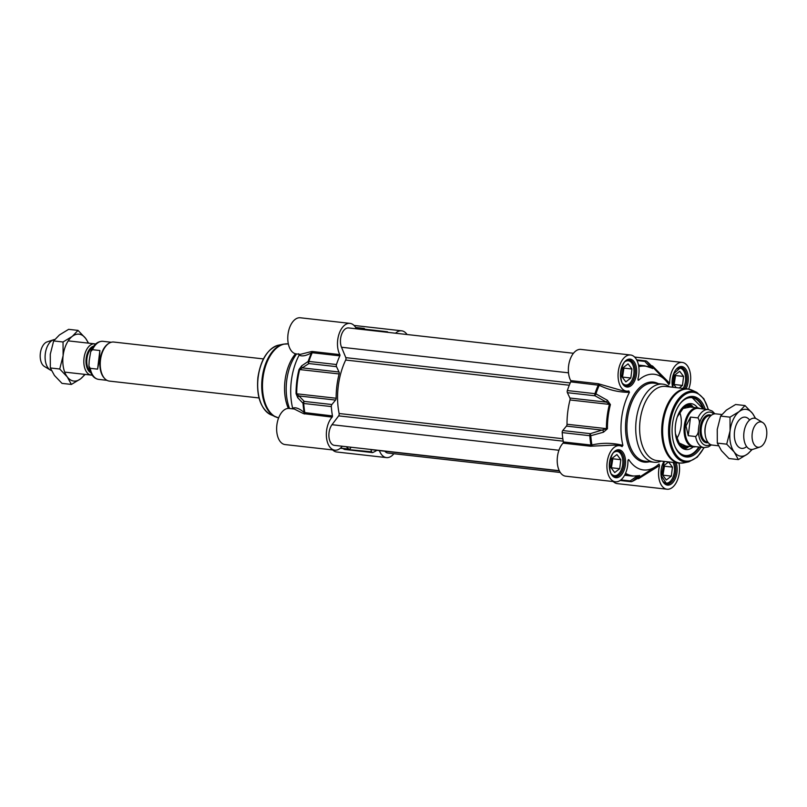 <?xml version="1.0" encoding="UTF-8"?>
<svg xmlns="http://www.w3.org/2000/svg" width="807" height="807" viewBox="0 0 807 807"><rect width="100%" height="100%" fill="white"/><g stroke="black" fill="none" stroke-linecap="round" stroke-linejoin="round"><path stroke-width="1.21" d="M342.289 446.251A18.178 10.37 -83.6 0 1 334.814 450.175A18.178 10.37 -83.6 0 1 326.432 436.849A18.178 10.37 -83.6 0 1 332.161 417.118A0.978 0.565 96.4 0 0 332.454 415.918L304.158 412.528C299.568 408.534 295.725 407.071 292.638 408.14A48.138 27.478 -83.6 0 1 299.145 355.13C301.909 356.633 306.024 355.877 311.482 352.851A64.066 36.557 96.4 0 0 308.173 361.445A1.967 1.584 56.7 0 0 308.92 363.553L336.519 366.671A1.967 1.12 -83.6 0 1 336.469 364.532A64.348 36.729 -83.6 0 1 339.828 355.847A0.978 0.565 96.4 0 0 339.828 354.606A18.178 10.37 -83.6 0 1 338.97 334.219A18.178 10.37 -83.6 0 1 350.016 323.385A18.178 10.37 -83.6 0 1 356.401 328.822M351.116 447.239L350.107 448.712A1.967 1.12 -83.6 0 1 349.229 449.237A1.967 1.12 -83.6 0 1 348.856 449.075A64.348 36.729 -83.6 0 1 346.264 446.695M336.469 364.532L308.869 361.425A1.967 0.555 -161.7 0 0 308.173 361.445L301.657 365.853L299.024 369.485A55.219 31.513 96.4 0 0 296.058 393.675L297.743 397.75L303.029 403.298A64.066 36.557 96.4 0 0 304.158 412.528A0.978 0.817 130.8 0 1 303.513 413.638L332.161 417.118M289.562 408.503A39.301 22.425 -83.6 0 1 286.697 380.611A39.301 22.425 -83.6 0 1 296.613 353.94M288.371 408.423A37.334 21.305 -83.6 0 1 285.032 380.46A37.334 21.305 -83.6 0 1 295.523 353.779M332.454 415.918A64.348 36.729 -83.6 0 1 331.314 406.577A1.967 1.12 -83.6 0 1 331.869 404.529L304.269 401.422A1.967 1.604 135.5 0 0 303.029 403.298A1.967 0.504 -4.2 0 0 303.704 403.47L331.314 406.577M365.006 329.791L364.784 329.175A1.967 1.12 -83.6 0 0 364.018 328.409L355.655 327.471M376.899 450.326A64.348 36.729 -83.6 0 1 372.794 452.515A1.967 1.12 -83.6 0 1 372.43 452.576A1.967 1.12 -83.6 0 1 371.664 451.809L344.024 449.186L342.955 448.531M370.817 449.459L371.664 451.809M304.552 414.001A0.978 0.565 96.4 0 0 304.844 412.801A64.348 36.729 -83.6 0 1 303.704 403.47A1.967 1.12 -83.6 0 1 304.269 401.422L298.983 395.955L335.571 400.08L331.869 404.529M299.024 369.485L339.122 373.944A55.512 31.675 96.4 0 0 336.146 398.244L296.724 393.806A55.512 31.675 -83.6 0 1 299.71 369.495L308.92 363.553A1.967 1.12 -83.6 0 1 308.869 361.425A64.348 36.729 -83.6 0 1 312.218 352.73L339.828 355.847M336.519 366.671L339.021 372.007L302.433 367.891A1.967 1.594 55.7 0 1 301.657 365.853M297.743 397.75A1.967 1.614 136.5 0 1 298.983 395.955L296.058 393.675M335.571 400.08A1.967 1.12 96.4 0 0 336.146 398.244M311.482 352.851L312.218 352.73A0.978 0.565 -83.6 0 0 312.228 351.489L311.129 351.63A0.978 0.807 -118.8 0 1 311.482 352.851M339.122 373.944A1.967 1.12 96.4 0 0 339.021 372.007M386.402 332.202A1.967 1.12 -83.6 0 1 387.229 331.748A1.967 1.12 -83.6 0 1 387.602 331.909A64.348 36.729 -83.6 0 1 388.187 332.403M361.697 329.417A64.348 36.729 -83.6 0 1 363.664 328.469A1.967 1.12 -83.6 0 1 364.018 328.409M332.696 449.943A18.178 10.37 96.4 0 0 336.741 452.001L386.442 457.599A18.178 10.37 -83.6 0 1 379.391 450.609M393.877 453.726A18.178 10.37 -83.6 0 1 386.442 457.599M294.273 409.028L303.513 413.638M294.283 409.028L289.178 408.453A18.178 10.37 96.4 0 0 276.831 425.36A18.178 10.37 96.4 0 0 285.113 444.576L334.814 450.175M292.638 408.14L292.628 408.846M298.529 353.728L299.145 355.13M311.129 351.63L300.325 354.364M350.016 323.385L300.315 317.776A18.178 10.37 96.4 0 0 287.968 334.683A18.178 10.37 96.4 0 0 296.24 353.9L300.365 354.364M395.551 333.23A18.178 10.37 -83.6 0 1 401.644 330.809A18.178 10.37 -83.6 0 1 407.051 334.522M629.43 392.353L628.804 390.941A18.178 10.37 -83.6 0 1 626.525 391.123A18.178 10.37 -83.6 0 1 618.253 371.896A18.178 10.37 -83.6 0 1 630.59 354.999L580.889 349.401A18.178 10.37 96.4 0 0 569.853 360.235A18.178 10.37 96.4 0 0 570.71 380.622A0.978 0.565 -83.6 0 1 570.7 381.862L599.238 385.282C608.781 389.983 618.848 392.343 629.43 392.353A48.138 27.478 96.4 0 0 622.913 445.363C612.654 442.781 602.325 442.65 591.914 444.95A64.066 36.557 -83.6 0 1 590.795 435.73L590.351 433.662L562.751 430.545A1.967 1.12 96.4 0 0 562.186 432.592A64.348 36.729 96.4 0 0 563.326 441.933A0.978 0.565 -83.6 0 1 563.034 443.134A18.178 10.37 96.4 0 0 557.304 462.865A18.178 10.37 96.4 0 0 565.687 476.191L615.388 481.799A18.178 10.37 -83.6 0 1 607.116 462.572A18.178 10.37 -83.6 0 1 619.463 445.676A18.178 10.37 -83.6 0 1 621.975 446.543L622.126 446.604M562.186 432.592L589.796 435.709A1.967 0.504 -4.2 0 0 590.795 435.73L603.465 432.199L607.429 428.759A55.219 31.513 -83.6 0 1 610.405 404.579L607.389 400.302L595.929 393.866A64.066 36.557 -83.6 0 1 599.238 385.282L599.722 384.152L598.31 383.728L570.71 380.622M668.832 384.596L668.781 384.525A48.138 27.478 96.4 0 0 665.281 380.107A48.138 27.478 96.4 0 0 638.589 380.188L637.944 379.169M638.781 366.63L639.033 366.6A55.219 31.513 -83.6 0 1 652.802 368.577L646.831 361.395A64.066 36.557 -83.6 0 1 649.474 363.826L665.281 380.107M669.568 386.876A39.301 22.425 96.4 0 0 662.829 384.142A39.301 22.425 96.4 0 0 636.219 420.003A39.301 22.425 96.4 0 0 654.023 462.24A39.301 22.425 96.4 0 0 661.205 461.079M665.382 386.412A37.334 21.305 96.4 0 0 640.102 420.477A37.334 21.305 96.4 0 0 657.019 460.605L679.101 463.087A37.334 21.305 96.4 0 1 662.184 422.959A37.334 21.305 96.4 0 1 687.463 388.893L665.382 386.412M570.7 381.862A64.348 36.729 96.4 0 0 567.351 390.548A1.967 1.12 96.4 0 0 567.402 392.686L595.001 395.793L595.929 393.866A1.967 0.555 -161.7 0 0 594.951 393.665L567.351 390.548M705.257 409.189A30.454 17.381 96.4 0 0 680.14 403.601A30.454 17.381 96.4 0 0 675.237 447.118A30.454 17.381 96.4 0 0 700.97 447.27M699.447 447.098A29.476 16.816 -83.6 0 1 685.587 455.915A29.476 16.816 -83.6 0 1 675.066 446.745A29.082 16.594 96.4 0 0 698.186 447.966A29.082 16.594 96.4 0 0 698.822 447.028M703.109 408.947A29.082 16.594 96.4 0 0 679.877 403.954A29.476 16.816 -83.6 0 1 692.184 397.337A29.476 16.816 -83.6 0 1 703.734 409.018M637.016 360.517L644.823 361.405A1.967 1.543 -42.9 0 1 646.831 361.395A1.967 1.513 -50.7 0 0 646.084 361.032A1.967 1.12 96.4 0 0 645.711 360.87A1.967 1.12 96.4 0 0 644.823 361.405L650.351 367.447M650.513 367.356A1.967 1.543 -41.9 0 1 652.318 367.407M598.31 383.728A0.978 0.565 -83.6 0 1 598.31 384.969A64.348 36.729 96.4 0 0 594.951 393.665A1.967 1.12 96.4 0 0 595.001 395.793L606.481 402.148L569.893 398.022L567.402 392.686M607.429 428.759L567.018 424.26A55.512 31.675 -83.6 0 1 570.004 399.959L609.416 404.398A55.512 31.675 96.4 0 0 606.43 428.709L590.351 433.662A1.967 1.12 96.4 0 0 589.796 435.709A64.348 36.729 96.4 0 0 590.936 445.04L563.326 441.933M562.751 430.545L566.443 426.096L603.031 430.222L603.465 432.199M607.389 400.302L606.481 402.148L610.405 404.579M569.893 398.022A1.967 1.12 -83.6 0 1 570.004 399.959M591.914 444.95L590.936 445.04A0.978 0.565 96.4 0 1 590.643 446.241L592.106 446.15L591.914 444.95M567.018 424.26A1.967 1.12 -83.6 0 1 566.443 426.096M627.947 460.545L628.835 459.687A48.138 27.478 96.4 0 0 655.516 466.718A48.138 27.478 96.4 0 0 659.016 464.025L659.581 465.498L638.7 478.581A0.978 0.726 57.2 0 0 637.823 478.218M655.516 466.718L636.481 479.086A64.066 36.557 -83.6 0 1 632.093 481.456L639.669 475.484A55.219 31.513 -83.6 0 1 625.899 473.507L625.516 473.366M638.902 476.655A1.967 1.523 -125.6 0 1 637.016 476.11L630.146 480.932L620.896 479.893M632.093 481.456A1.967 1.523 -124.7 0 1 630.146 480.932A1.967 1.12 96.4 0 0 630.913 481.698A1.967 1.12 96.4 0 0 631.276 481.648A1.967 1.533 -113.5 0 0 632.093 481.456M637.379 476.019L636.844 476.09M668.781 384.525L669.679 383.264L652.53 366.015L651.128 365.531M669.679 383.264A18.178 10.37 -83.6 0 1 682.218 362.424A18.178 10.37 -83.6 0 1 688.704 389.085M652.53 366.015A0.978 0.736 -44.7 0 1 651.794 366.217M630.59 354.999A18.178 10.37 -83.6 0 1 638.024 378.715L638.589 380.188L638.065 380.127M622.268 390.638L599.722 384.152M621.975 446.543L622.913 445.363M592.106 446.15L614.359 445.101L619.463 445.676M628.3 459.607L628.835 459.687L627.927 460.948A18.178 10.37 -83.6 0 1 615.388 481.799M637.026 478.733L638.7 478.581M613.27 481.557A18.178 10.37 96.4 0 0 617.315 483.615L667.016 489.224A18.178 10.37 -83.6 0 1 659.581 465.498M678.99 463.077A18.178 10.37 -83.6 0 1 676.972 481.164A18.178 10.37 -83.6 0 1 667.016 489.224M679.676 412.226A19.65 11.217 -83.6 0 1 681.068 426.086A19.65 11.217 -83.6 0 1 676.7 438.605M685.264 455.874A29.476 16.816 96.4 0 0 697.581 448.783M702.292 406.95A29.476 16.816 96.4 0 0 691.861 397.306L703.23 408.967M693.112 407.333A21.022 11.994 96.4 0 0 691.871 406.446A21.022 11.994 96.4 0 0 681.784 408.473M677.92 442.74A21.022 11.994 96.4 0 0 687.302 446.967A21.022 11.994 96.4 0 0 688.714 446.382M697.631 407.838A23.09 13.174 96.4 0 0 690.883 403.621A23.09 13.174 96.4 0 0 680.916 409.623A23.09 13.174 96.4 0 0 675.469 433.995A23.09 13.174 96.4 0 0 685.708 449.499A23.09 13.174 96.4 0 0 693.233 446.886A19.65 11.217 96.4 0 0 695.735 446.675M673.129 462.593A12.771 7.293 96.4 0 0 673.048 462.411A12.186 6.95 -83.6 0 1 673.23 462.815A12.186 6.95 -83.6 0 1 674.158 465.79A12.186 6.95 -83.6 0 1 671.273 480.226A12.186 6.95 -83.6 0 1 663.394 481.729M668.559 461.967L672.443 467.112L671.333 476.12L666.34 479.983L662.456 474.839L663.566 465.831L668.559 461.967M665.543 483.615L665.382 483.595A12.771 7.293 96.4 0 0 665.543 483.615A12.771 7.293 96.4 0 0 670.97 480.619A12.771 7.293 96.4 0 0 671.121 480.417M662.759 472.377A6.527 3.722 96.4 0 0 663.203 468.786M662.951 475.505L664.423 466.214L663.929 465.548M671.333 476.12L663.324 475.212M672.443 467.112L664.423 466.214M677.023 368.92A12.186 6.95 -83.6 0 1 684.366 372.138A12.186 6.95 -83.6 0 1 683.801 387.199A12.186 6.95 -83.6 0 1 683.166 388.409M676.205 387.632L673.593 384.162L674.692 375.164L679.686 371.291L683.579 376.435L682.47 385.443L679.212 387.965M684.265 371.916A12.771 7.293 96.4 0 0 684.165 371.694A12.771 7.293 96.4 0 0 679.534 367.558A12.771 7.293 96.4 0 0 679.363 367.538M673.895 381.711A6.527 3.722 96.4 0 0 674.329 378.11M674.087 384.828L675.56 375.537L675.066 374.872M682.47 385.443L674.45 384.536M683.579 376.435L675.56 375.537M625.395 361.496A12.186 6.95 -83.6 0 1 632.738 364.714A12.186 6.95 -83.6 0 1 632.174 379.784A12.186 6.95 -83.6 0 1 630.771 382.125A12.186 6.95 -83.6 0 1 622.903 383.628M631.952 369.011L630.842 378.019L625.849 381.882L621.955 376.748L623.065 367.74L628.058 363.876L631.952 369.011L623.932 368.113L623.438 367.447M625.042 385.514L624.88 385.494A12.771 7.293 96.4 0 0 625.042 385.514A12.771 7.293 96.4 0 0 630.479 382.518A12.771 7.293 96.4 0 0 630.63 382.316M632.638 364.502A12.771 7.293 96.4 0 0 632.537 364.27A12.771 7.293 96.4 0 0 627.907 360.134A12.771 7.293 96.4 0 0 627.735 360.114L627.907 360.134M622.258 374.287A6.527 3.722 96.4 0 0 622.701 370.685M622.459 377.404L623.932 368.113M630.842 378.019L622.822 377.121M614.258 452.172A12.186 6.95 -83.6 0 1 621.602 455.39A12.186 6.95 -83.6 0 1 622.52 458.366A12.186 6.95 -83.6 0 1 619.645 472.801A12.186 6.95 -83.6 0 1 611.767 474.304M616.921 454.553L620.815 459.687L619.705 468.696L614.712 472.559L610.828 467.424L611.928 458.416L616.921 454.553M613.744 476.17A12.771 7.293 96.4 0 0 613.905 476.191A12.771 7.293 96.4 0 0 619.342 473.195A12.771 7.293 96.4 0 0 619.494 472.993M621.501 455.168A12.771 7.293 96.4 0 0 621.4 454.946A12.771 7.293 96.4 0 0 616.77 450.81A12.771 7.293 96.4 0 0 616.598 450.79L616.77 450.81M611.131 464.963A6.527 3.722 96.4 0 0 611.565 461.362M611.323 468.08L612.795 458.79L612.301 458.124M619.705 468.696L611.696 467.798M620.815 459.687L612.795 458.79M559.271 470.693L334.38 445.353A11.792 6.728 -83.6 0 1 329.004 437.333A11.792 6.728 -83.6 0 1 332 424.694L338.658 415.867A1.967 1.12 96.4 0 0 339.122 413.517A53.05 30.273 -83.6 0 1 345.689 360.043A1.967 1.12 96.4 0 0 345.81 357.642L341.512 347.242A11.792 6.728 -83.6 0 1 341.603 334.38A11.792 6.728 -83.6 0 1 348.563 327.935L573.454 353.274M560.28 472.478L387.895 453.05A11.792 6.728 -83.6 0 1 384.818 451.214M373.742 449.963L559.362 470.885L373.732 449.963A0.978 0.565 -83.6 0 1 373.732 449.963L372.43 449.781A0.978 0.565 -83.6 0 1 372.168 449.61M721.811 414.516L715.859 413.85A15.716 8.968 96.4 0 0 705.207 428.184A15.716 8.968 96.4 0 0 712.339 445.091L718.422 445.777M698.912 425.632L698.469 429.233C698.519 432.502 697.571 434.933 695.624 436.537L688.25 435.699L686 425.965L690.53 417.078L697.914 417.905C699.417 419.892 699.75 422.465 698.912 425.632A16.796 9.583 -83.6 0 1 713.771 414.031M688.25 435.699L690.53 417.078M714.911 413.83L712.369 411.156L708.344 409.542L698.247 408.403A19.156 10.935 96.4 0 0 685.274 425.884A19.156 10.935 96.4 0 0 693.959 446.473L704.057 447.613L708.344 446.927L711.411 444.899M700.032 408.604A19.65 11.217 96.4 0 0 697.611 407.838A19.65 11.217 96.4 0 0 684.306 425.763A19.65 11.217 96.4 0 0 693.213 446.886L683.529 445.797M762.645 422.505L756.784 418.974A15.716 8.968 96.4 0 0 754.585 418.208A15.716 8.968 96.4 0 0 743.943 432.552A15.716 8.968 96.4 0 0 751.065 449.449A15.716 8.968 96.4 0 0 753.375 449.196L759.881 447.058A12.771 7.293 96.4 0 0 766.65 435.609A12.771 7.293 96.4 0 0 762.645 422.505A12.771 7.293 96.4 0 0 752.215 433.541A12.771 7.293 96.4 0 0 759.881 447.058M749.602 420.043A15.716 8.968 96.4 0 0 740.685 418.571A15.716 8.968 96.4 0 0 734.521 431.493A15.716 8.968 96.4 0 0 737.477 445.857A15.716 8.968 96.4 0 0 746.616 446.553M755.14 418.308A23.574 13.457 96.4 0 0 752.548 413.456A23.574 13.457 96.4 0 0 739.222 411.55A23.574 13.457 96.4 0 0 730.073 430.857A23.574 13.457 96.4 0 0 734.249 452.071A23.574 13.457 96.4 0 0 747.575 453.988A23.574 13.457 96.4 0 0 751.63 449.479M745.002 405.558L735.611 404.499L726.401 410.097L720.631 416.089L717.252 429.405L717.312 443.114L721.428 450.629L728.973 458.537L738.365 459.597L734.249 452.071L726.703 444.173L730.073 430.857L730.012 417.148L739.222 411.55L745.002 405.558L752.548 413.456L755.604 418.43M752.265 449.449L747.575 453.988L738.365 459.597M717.312 443.114L726.703 444.173M720.631 416.089L730.012 417.148M92.089 375.104A15.716 8.968 -83.6 0 1 91.141 375.084A15.716 8.968 -83.6 0 1 84.019 358.187A15.716 8.968 -83.6 0 1 94.661 343.843A15.716 8.968 -83.6 0 1 95.589 344.034M89.214 360.588L90.717 351.57L92.502 349.683L99.876 350.52L99.352 359.861L97.586 369.142L90.213 368.315L88.931 366.045L89.214 360.588M99.876 350.52L97.586 369.142M104.839 378.685A19.156 10.935 -83.6 0 1 104.577 378.443A19.156 10.935 -83.6 0 1 100.068 359.942A19.156 10.935 -83.6 0 1 108.501 343.57A19.156 10.935 -83.6 0 1 108.814 343.389M259.037 397.962L109.389 381.096A19.65 11.217 -83.6 0 1 105.102 378.957A19.65 11.217 -83.6 0 1 100.492 359.972A19.65 11.217 -83.6 0 1 109.137 343.187A19.65 11.217 -83.6 0 1 113.787 342.047L263.435 358.913M51.396 370.504A15.716 8.968 -83.6 0 1 50.216 369.959A15.716 8.968 -83.6 0 1 45.293 353.829A15.716 8.968 -83.6 0 1 53.625 339.737A15.716 8.968 -83.6 0 1 54.735 339.485M50.216 369.959L44.355 366.428A12.771 7.293 -83.6 0 1 40.35 353.325A12.771 7.293 -83.6 0 1 47.119 341.875L53.625 339.737M88.155 343.116A23.574 13.457 96.4 0 0 85.572 338.304A23.574 13.457 96.4 0 0 72.257 336.388A23.574 13.457 96.4 0 0 63.107 355.695A23.574 13.457 96.4 0 0 67.274 376.919A23.574 13.457 96.4 0 0 80.599 378.836A23.574 13.457 96.4 0 0 84.634 374.357M78.027 330.396L68.635 329.337L59.425 334.945L53.655 340.937L50.276 354.253L50.337 367.952L54.452 375.477L61.998 383.375L71.389 384.435L67.274 376.919L59.728 369.011L63.107 355.695L63.047 341.986L72.257 336.388L78.027 330.396L85.572 338.304L88.578 343.157M85.189 374.418L80.599 378.836L71.389 384.435M50.337 367.952L59.728 369.011M53.655 340.937L63.047 341.986M348.856 449.075L340.483 448.137M270.567 414.647C260.54 408.483 256.323 396.086 257.907 377.444C260.742 359.539 267.571 348.795 278.395 345.204A35.558 20.296 -83.6 0 0 258.139 377.464A35.558 20.296 -83.6 0 0 270.567 414.647L278.627 417.915A37.334 21.305 -83.6 0 1 262.951 377.969A37.334 21.305 -83.6 0 1 288.23 343.913L288.341 343.923M275.197 416.785A37.203 21.234 -83.6 0 1 262.194 377.888A37.203 21.234 -83.6 0 1 283.378 344.155L288.23 343.913M345.184 449.408A1.967 1.12 -83.6 0 1 344.831 449.469A1.967 1.12 -83.6 0 1 344.064 448.702L343.984 448.652M355.716 327.571L363.664 328.469M339.828 354.606L312.228 351.489M708.425 409.553L703.845 398.729L696.764 392.353L692.134 390.215A37.203 21.234 96.4 0 0 663.092 423.07A37.203 21.234 96.4 0 0 683.953 462.845L679.101 463.087M696.764 392.353A35.558 20.296 96.4 0 0 669.003 423.756A35.558 20.296 96.4 0 0 688.936 461.796L683.953 462.845M708.183 409.522A34.61 19.751 96.4 0 0 687.897 393.08A34.61 19.751 96.4 0 0 670.133 423.907A34.61 19.751 96.4 0 0 680.15 458.901A34.61 19.751 96.4 0 0 703.896 447.592M625.294 473.85A55.512 31.675 96.4 0 0 632.305 476.11L624.598 475.242M638.508 365.087L644.732 365.793A55.512 31.675 96.4 0 0 638.7 366.106M652.802 368.577A1.967 1.564 -60.4 0 0 652.53 368.375L644.732 365.793M638.841 475.676A1.967 1.584 -103.6 0 0 639.285 475.646L639.285 475.646A1.967 1.584 -103.6 0 0 639.669 475.484M625.899 473.507A1.967 1.564 119.6 0 1 625.375 473.679M563.034 443.134L590.643 446.241M654.023 462.24L645.207 461.251A39.301 22.425 -83.6 0 1 627.402 419.004A39.301 22.425 -83.6 0 1 654.003 383.154L662.829 384.142M658.219 383.628A40.279 22.989 96.4 0 0 626.04 418.833A40.279 22.989 96.4 0 0 649.423 461.725M625.364 464.872A14.052 8.02 96.4 0 0 614.934 451.093A14.052 8.02 96.4 0 0 611.968 475.242A14.052 8.02 96.4 0 0 625.364 464.872M624.003 464.711A13.063 7.455 -83.6 0 1 615.156 476.634C606.128 477.038 609.376 448.258 618.081 450.659A13.063 7.455 -83.6 0 1 624.003 464.711M664.03 461.392A14.052 8.02 96.4 0 0 664.756 483.887A14.052 8.02 96.4 0 0 676.992 472.297A14.052 8.02 96.4 0 0 676.125 462.754M674.571 462.582A13.063 7.455 -83.6 0 1 675.63 472.125A13.063 7.455 -83.6 0 1 666.784 484.049L661.286 475.636L664.322 461.422M686.061 388.742A14.052 8.02 96.4 0 0 688.129 381.62A14.052 8.02 96.4 0 0 679.534 366.802A14.052 8.02 96.4 0 0 672.624 387.219M672.867 387.249L673.966 373.49L680.846 367.407A13.063 7.455 -83.6 0 1 686.767 381.449A13.063 7.455 -83.6 0 1 684.588 388.57M636.491 374.206A14.052 8.02 96.4 0 0 626.071 360.416A14.052 8.02 96.4 0 0 623.105 384.566A14.052 8.02 96.4 0 0 636.491 374.206M635.139 374.034A13.063 7.455 -83.6 0 1 626.293 385.958C617.264 386.361 620.512 357.582 629.218 359.983A13.063 7.455 -83.6 0 1 635.139 374.034M691.629 407.162A20.236 11.55 96.4 0 0 678.334 414.243M675.842 436.345A20.236 11.55 96.4 0 0 687.221 446.21M691.871 406.446L689.864 405.275A21.991 12.549 96.4 0 0 687.029 404.287M682.107 447.986A21.991 12.549 96.4 0 0 685.093 447.653L687.302 446.967M683.751 448.924A22.949 13.094 96.4 0 0 689.067 446.422M693.475 407.374A22.949 13.094 96.4 0 0 688.835 403.742M558.938 450.266L332 424.694M563.195 441.167L338.658 415.867M562.832 438.726L339.122 413.517M569.278 385.232L345.689 360.043M570.226 382.932L345.81 357.642M568.501 372.824L341.512 347.242M559.342 470.844L372.43 449.781M706.498 422.656A13.265 7.566 96.4 0 0 705.076 428.214A13.265 7.566 96.4 0 0 705.177 434.418M707.82 442.105L707.285 442.044A13.265 7.566 -83.6 0 1 701.273 427.791A13.265 7.566 -83.6 0 1 710.251 415.686L710.796 415.746M711.31 415.323A14.052 8.02 96.4 0 0 700.194 427.649A14.052 8.02 96.4 0 0 708.233 442.64M710.342 444.445A16.796 9.583 -83.6 0 1 698.469 429.233M695.624 436.537A19.156 10.935 96.4 0 0 704.057 447.613M708.344 409.542A19.156 10.935 96.4 0 0 697.914 417.905M90.243 371.553A13.265 7.566 -83.6 0 1 86.934 358.56A13.265 7.566 -83.6 0 1 93.007 347.101M93.683 346.142A13.658 7.798 96.4 0 0 86.157 358.469A13.658 7.798 96.4 0 0 90.697 372.632M92.502 349.683A19.156 10.935 -83.6 0 1 102.943 341.321C97.687 341.139 93.622 344.549 90.727 351.57M88.931 366.045C90.273 374.115 93.511 378.564 98.656 379.391A19.156 10.935 -83.6 0 1 90.213 368.315M278.395 345.204L283.378 344.155M372.43 452.576L344.831 449.469A1.967 1.967 0 0 1 344.024 449.186M340.362 448.238L349.229 449.237M364.804 329.216L387.229 331.748M401.644 330.809L354.061 325.443M692.134 390.215L687.463 388.893M688.936 461.796L697.268 457.145L704.138 447.623M636.683 359.851L645.711 360.87A1.967 1.967 0 0 1 646.74 361.304L649.474 363.826M636.481 479.086L631.921 481.547A1.967 1.967 0 0 1 630.913 481.698L620.099 480.488M638.952 475.646L632.305 476.11M634.635 357.057L682.218 362.424M622.187 390.628L626.525 391.123M684.941 455.844C689.783 456.237 694.191 453.675 698.186 448.147L698.933 447.038M689.803 407.132L683.095 408.473L677.355 416.725M675.439 433.712L679.201 443.033L685.446 445.837M687.927 406.748L697.611 407.838M111.265 342.259L102.943 341.321M106.968 380.329L98.656 379.391M104.577 378.443L105.102 378.957M108.501 343.57L109.137 343.187M94.661 343.843L68.222 340.867M91.141 375.084L64.701 372.108"/></g></svg>

